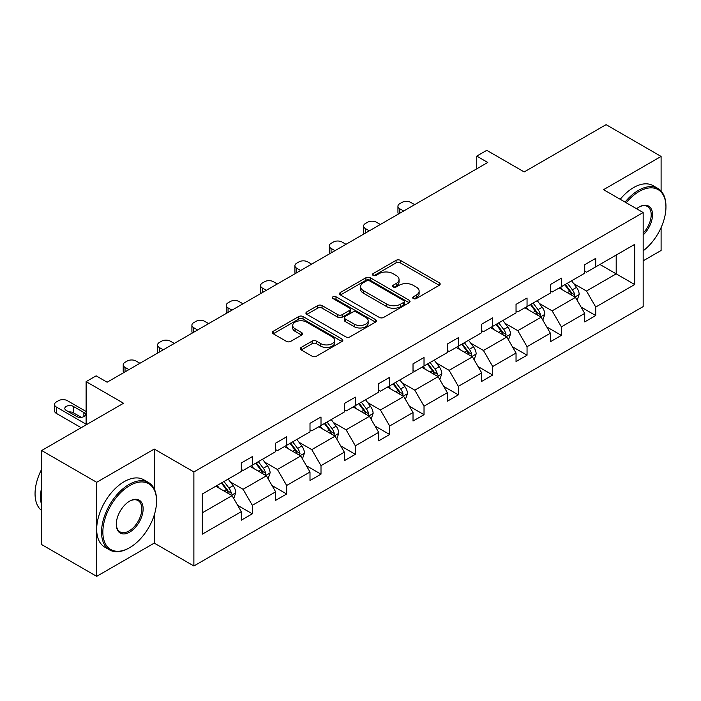 <?xml version="1.0" encoding="UTF-8"?>
<svg xmlns="http://www.w3.org/2000/svg" width="701" height="701" viewBox="0 0 701 701"><rect width="100%" height="100%" fill="white"/><g stroke="black" fill="none" stroke-linecap="round" stroke-linejoin="round"><path stroke-width="1.05" d="M413.301 298.556A2.138 1.236 0 0 0 416.324 298.556L439.282 285.298A3.058 1.761 0 0 0 440.175 284.054A3.058 1.761 0 0 0 439.282 282.81L400.385 260.351A3.058 1.761 0 0 0 396.065 260.351L373.107 273.609A2.138 1.236 0 0 0 372.485 274.477A2.138 1.236 0 0 0 373.107 275.353A2.138 1.236 0 0 0 376.139 275.353L379.11 273.635A9.779 5.643 0 0 1 392.937 273.635L396.179 275.511A9.779 5.643 0 0 1 399.035 279.497A9.779 5.643 0 0 1 396.179 283.493L393.208 285.211A2.138 1.236 0 0 0 392.578 286.078A2.138 1.236 0 0 0 393.208 286.954A2.138 1.236 0 0 0 396.231 286.954L399.202 285.237A9.779 5.643 0 0 1 413.029 285.237L416.271 287.112A9.779 5.643 0 0 1 419.137 291.099A9.779 5.643 0 0 1 416.271 295.095L413.301 296.812A2.138 1.236 0 0 0 412.67 297.68A2.138 1.236 0 0 0 413.301 298.556L413.301 296.812M661.104 191.04L661.104 156.428L606.076 124.655L524.182 171.938L486.766 150.329L476.75 156.113L476.75 168.818M643.168 260.833L661.104 250.476L661.104 227.571M154.255 488.93L154.255 449.061L96.685 482.297L96.685 576.345L41.657 544.572L41.657 450.524L123.542 403.241L86.118 381.633L86.118 424.85M96.685 482.297L41.657 450.524M301.211 347.424A3.058 1.761 0 0 0 300.317 348.677A3.058 1.761 0 0 0 301.211 349.922L312.12 356.222A3.058 1.761 0 0 0 316.44 356.222L341.939 341.501A3.058 1.761 0 0 0 342.833 340.257A3.058 1.761 0 0 0 341.939 339.004L303.051 316.554A3.058 1.761 0 0 0 298.722 316.554L273.232 331.275A3.058 1.761 0 0 0 272.339 332.519A3.058 1.761 0 0 0 273.232 333.764L286.411 341.378A3.058 1.761 0 0 0 290.731 341.378L301.64 335.078A3.058 1.761 0 0 0 302.534 333.825A3.058 1.761 0 0 0 301.64 332.581L295.103 328.804A8.175 4.723 0 0 1 292.711 325.474A8.175 4.723 0 0 1 297.759 321.111A8.175 4.723 0 0 1 306.67 322.136L332.274 336.918A8.175 4.723 0 0 1 334.666 340.257A8.175 4.723 0 0 1 329.619 344.612A8.175 4.723 0 0 1 320.707 343.586L316.44 341.124A3.058 1.761 0 0 0 312.12 341.124L301.211 347.424L301.211 349.922M86.118 381.633L96.133 375.85L107.139 382.211L487.756 162.466L476.75 156.113M154.255 449.061L193.879 471.939L643.168 212.543L643.168 306.591L193.879 565.987L193.879 471.939M661.104 156.428L603.543 189.664L643.168 212.543M379.32 317.422A3.058 1.761 0 0 0 383.64 317.422L409.139 302.701A3.058 1.761 0 0 0 410.032 301.456A3.058 1.761 0 0 0 409.139 300.212L370.251 277.754A3.058 1.761 0 0 0 365.922 277.754L340.432 292.475A3.058 1.761 0 0 0 339.529 293.719A3.058 1.761 0 0 0 340.432 294.972L379.32 317.422M333.825 299.02A2.138 1.236 0 0 1 335.998 299.318L335.998 296.777L375.543 319.603A3.058 1.761 0 0 1 376.437 320.856A3.058 1.761 0 0 1 375.543 322.101L350.044 336.822A3.058 1.761 0 0 1 345.724 336.822L306.828 314.363L306.828 311.875A3.058 1.761 0 0 0 305.934 313.119A3.058 1.761 0 0 0 306.828 314.363M306.828 311.875L317.737 305.575A3.058 1.761 0 0 1 322.066 305.575L337.838 314.679A3.058 1.761 0 0 0 342.158 314.679L349.396 310.499A3.058 1.761 0 0 0 350.29 309.255A3.058 1.761 0 0 0 349.396 308.002L332.975 298.521A2.138 1.236 0 0 1 332.344 297.653A2.138 1.236 0 0 1 333.667 296.514A2.138 1.236 0 0 1 335.998 296.777M202.352 493.986L241.31 471.493L241.31 462.975L252.325 456.623L252.325 465.14L275.651 451.663L275.651 443.146L286.665 436.793L286.665 445.31L310 431.842L310 423.325L321.005 416.972L321.005 425.481L344.34 412.013L344.34 403.496L355.346 397.143L355.346 405.66L378.68 392.183L378.68 383.675L389.686 377.313L389.686 385.83L413.02 372.362L413.02 363.845L424.026 357.492L424.026 366.001L447.361 352.533L447.361 344.016L458.366 337.663L458.366 346.18L481.701 332.703L481.701 324.195L492.707 317.833L492.707 326.351L516.041 312.883L516.041 304.365L527.047 298.013L527.047 306.53L550.381 293.053L550.381 284.536L561.387 278.183L561.387 286.7L584.722 273.224L584.722 264.715L595.727 258.354L595.727 266.871L634.694 244.377L634.694 284.536L595.727 307.038L595.727 315.546L584.722 321.908L584.722 313.391L561.387 326.859L561.387 335.376L550.381 341.729L550.381 333.212L527.047 346.688L527.047 355.205L516.041 361.558L516.041 353.041L492.707 366.518L492.707 375.026L481.701 381.388L481.701 372.871L458.366 386.339L458.366 394.856L447.361 401.209L447.361 392.691L424.026 406.168L424.026 414.685L413.02 421.038L413.02 412.521L389.686 425.989L389.686 434.506L378.68 440.859L378.68 432.351L355.346 445.818L355.346 454.336L344.34 460.688L344.34 452.171L321.005 465.648L321.005 474.165L310 480.518L310 472.001L286.665 485.469L286.665 493.986L275.651 500.339L275.651 491.83L252.325 505.298L252.325 513.815L241.31 520.168L241.31 511.651L202.352 534.144L202.352 493.986M250.117 466.41L266.406 475.813L243.072 489.289L230.331 481.929M243.072 489.289L252.325 505.298M266.406 475.813L275.651 491.83M241.31 469.46L243.072 470.476L252.325 465.14M284.457 446.581L300.747 455.983L277.412 469.46L264.671 462.099M277.412 469.46L286.665 485.469M300.747 455.983L310 472.001M275.651 449.63L277.412 450.647L286.665 445.31M318.797 426.751L335.087 436.162L311.761 449.63L299.012 442.278M311.761 449.63L321.005 465.648M335.087 436.162L344.34 452.171M310 429.809L311.761 430.826L321.005 425.481M353.138 406.93L369.436 416.333L346.101 429.809L333.352 422.449M346.101 429.809L355.346 445.818M369.436 416.333L378.68 432.351M344.34 409.98L346.101 410.996L355.346 405.66M387.478 387.101L403.776 396.512L380.441 409.98L367.701 402.619M380.441 409.98L389.686 425.989M403.776 396.512L413.02 412.521M378.68 390.15L380.441 391.167L389.686 385.83M421.827 367.28L438.116 376.682L414.782 390.15L402.041 382.799M414.782 390.15L424.026 406.168M438.116 376.682L447.361 392.691M413.02 370.33L414.782 371.346L424.026 366.001M456.167 347.451L472.456 356.853L449.122 370.33L436.381 362.969M449.122 370.33L458.366 386.339M472.456 356.853L481.701 372.871M447.361 350.5L449.122 351.516L458.366 346.18M490.507 327.621L506.797 337.032L483.462 350.5L470.722 343.148M483.462 350.5L492.707 366.518M506.797 337.032L516.041 353.041M481.701 330.67L483.462 331.687L492.707 326.351M524.847 307.8L541.137 317.202L517.802 330.67L505.062 323.319M517.802 330.67L527.047 346.688M541.137 317.202L550.381 333.212M516.041 310.85L517.802 311.866L527.047 306.53M559.188 287.971L575.477 297.373L552.143 310.85L539.402 303.489M552.143 310.85L561.387 326.859M575.477 297.373L584.722 313.391M550.381 291.02L552.143 292.037L561.387 286.7M599.907 264.461L616.197 273.863L586.483 291.02L573.742 283.668M586.483 291.02L595.727 307.038M634.694 284.536L616.197 273.863L616.197 255.05L634.694 244.377M96.685 576.345L154.255 543.109L193.879 565.987M584.722 271.191L586.483 272.207L595.727 266.871M202.352 512.799L232.066 495.642L215.777 486.231M232.066 495.642L241.31 511.651M581.085 307.099L595.727 315.546M546.745 326.929L561.387 335.376M512.405 346.75L527.047 355.205M478.064 366.579L492.707 375.026M443.724 386.4L458.366 394.856M409.384 406.23L424.026 414.685M375.044 426.059L389.686 434.506M340.704 445.88L355.346 454.336M306.363 465.709L321.005 474.165M272.023 485.539L286.665 493.986M237.683 505.36L252.325 513.815M154.255 543.109L154.255 515.025M414.151 298.854L416.271 297.636A9.779 5.643 0 0 0 419.137 293.64L419.137 291.099M399.035 279.497L399.035 282.039A9.779 5.643 0 0 1 396.179 286.034L394.058 287.252M439.238 285.325L400.385 262.893A3.058 1.761 0 0 0 396.065 262.893L373.966 275.651M409.104 302.727L370.251 280.295A3.058 1.761 0 0 0 365.922 280.295L340.467 294.99M403.741 302.333A2.138 1.236 0 0 0 404.363 301.456A2.138 1.236 0 0 0 403.741 300.58L369.602 280.873A2.138 1.236 0 0 0 366.57 280.873L363.442 282.678A9.779 5.643 0 0 0 360.577 286.674A9.779 5.643 0 0 0 363.442 290.661L386.777 304.138A9.779 5.643 0 0 0 400.604 304.138L403.741 302.333L403.741 304.874A2.138 1.236 0 0 0 404.363 303.997L404.363 301.456M360.577 286.674L360.577 289.215A9.779 5.643 0 0 0 363.442 293.211L363.442 290.661M403.741 304.874L400.604 306.679A9.779 5.643 0 0 1 386.777 306.679L363.442 293.211M306.872 314.39L317.737 308.116L317.737 305.575M350.29 309.255L350.29 311.796A3.058 1.761 0 0 1 349.396 313.04L342.158 317.22A3.058 1.761 0 0 1 337.838 317.22L322.066 308.116A3.058 1.761 0 0 0 317.737 308.116M335.998 299.318L375.499 322.127M354.207 324.125A8.175 4.723 0 0 0 363.109 325.15A8.175 4.723 0 0 0 368.156 320.795A8.175 4.723 0 0 0 365.764 317.457L356.739 312.243A3.058 1.761 0 0 0 352.419 312.243L345.181 316.423A3.058 1.761 0 0 0 344.287 317.676A3.058 1.761 0 0 0 345.181 318.92L354.207 324.125L354.207 326.675A8.175 4.723 0 0 0 363.109 327.691A8.175 4.723 0 0 0 368.156 323.336L368.156 320.795M344.287 317.676L344.287 320.217A3.058 1.761 0 0 0 345.181 321.461L345.181 318.92M354.207 326.675L345.181 321.461M334.666 340.257L334.666 342.798A8.175 4.723 0 0 1 329.619 347.153A8.175 4.723 0 0 1 320.707 346.136L316.44 343.665A3.058 1.761 0 0 0 312.12 343.665L301.255 349.948M292.711 325.474L292.711 328.015A8.175 4.723 0 0 0 295.103 331.345L295.103 328.804M301.605 335.096L295.103 331.345M341.904 341.527L303.051 319.095A3.058 1.761 0 0 0 298.722 319.095L273.267 333.79M577.151 300.273L579.175 294.429A8.246 4.767 -120 0 0 576.537 287.401L571.595 280.803M403.662 211.019L399.763 208.767A6.23 3.593 -0 0 1 397.94 206.225A6.23 3.593 -0 0 1 399.763 203.684L401.971 202.414A6.23 3.593 -0 0 1 410.768 202.414L414.668 204.657M562.737 290.021L560.59 287.156M398.466 214.015A6.23 3.593 180 0 1 397.94 212.578L397.94 206.225M574.259 296.672L574.715 294.779A8.246 4.767 -120 0 0 572.358 289.82L567.416 283.222M565.348 284.413L570.789 291.669A4.206 2.427 60 0 1 571.552 292.948L574.715 294.779M564.769 284.746L569.72 291.344A8.246 4.767 60 0 1 571.771 295.235M643.168 250.818A37.977 21.924 120 0 0 665.95 207.014A37.977 21.924 120 0 0 639.093 191.504A37.977 21.924 120 0 0 626.212 202.747M625.064 202.09A38.914 22.467 -60 0 1 638.436 190.365A38.914 22.467 -60 0 1 657.888 188.438A38.914 22.467 -60 0 1 665.95 206.252L665.95 207.014M636.578 208.74A18.988 10.962 -60 0 1 639.093 207.014L639.093 207.014A18.988 10.962 -60 0 1 652.359 212.482A18.988 10.962 -60 0 1 643.168 234.94M620.219 199.294A38.914 22.467 -60 0 1 633.59 187.57A38.914 22.467 -60 0 1 653.052 185.642L657.888 188.438M643.168 233.1A18.06 10.427 120 0 0 647.461 206.497A18.06 10.427 120 0 0 638.76 207.207M129.045 547.998L129.711 547.621A37.977 21.924 120 0 0 156.56 501.101A37.977 21.924 120 0 0 129.711 485.6A37.977 21.924 120 0 0 102.854 532.112A37.977 21.924 120 0 0 129.711 547.621L129.045 547.998A38.914 22.467 -60 0 1 109.593 549.926A38.914 22.467 -60 0 1 103.625 518.749A38.914 22.467 -60 0 1 129.045 484.452A38.914 22.467 -60 0 1 148.507 482.525A38.914 22.467 -60 0 1 156.56 500.339L156.56 501.101M129.711 532.112A18.988 10.962 -60 0 1 116.278 524.366A18.988 10.962 -60 0 1 129.703 501.101A18.988 10.962 -60 0 1 129.711 501.101A18.988 10.962 -60 0 1 143.135 508.856A18.988 10.962 -60 0 1 129.711 532.112M116.287 523.971A18.06 10.427 120 0 0 120.02 531.866A18.06 10.427 120 0 0 129.045 530.972A18.06 10.427 120 0 0 140.84 515.06A18.06 10.427 120 0 0 138.071 500.593A18.06 10.427 120 0 0 129.37 501.303M109.593 549.926L104.747 547.13A38.914 22.467 -60 0 1 98.78 515.954A38.914 22.467 -60 0 1 124.2 481.657A38.914 22.467 -60 0 1 143.661 479.729L148.507 482.525M41.657 505.176A38.914 22.467 -60 0 1 41.657 487.379M41.657 510.573A38.914 22.467 -60 0 1 41.657 469.267M542.811 320.103L544.835 314.25A8.246 4.767 -120 0 0 542.197 307.231L537.255 300.633M369.322 230.839L365.423 228.596A6.23 3.593 -0 0 1 363.6 226.055A6.23 3.593 -0 0 1 365.423 223.514L367.631 222.235A6.23 3.593 -0 0 1 376.428 222.235L380.328 224.486M528.396 309.842L526.249 306.985M364.117 233.845A6.23 3.593 180 0 1 363.6 232.408L363.6 226.055M539.919 316.501L540.375 314.609A8.246 4.767 -120 0 0 538.017 309.64L533.075 303.042M531.007 304.243L536.449 311.498A4.206 2.427 60 0 1 537.211 312.777L540.375 314.609M530.429 304.567L535.371 311.165A8.246 4.767 60 0 1 537.43 315.064M508.47 339.924L510.494 334.079A8.246 4.767 -120 0 0 507.857 327.052L502.915 320.453M334.982 250.669L331.082 248.417A6.23 3.593 -0 0 1 329.26 245.876A6.23 3.593 -0 0 1 331.082 243.335L333.282 242.064A6.23 3.593 -0 0 1 342.088 242.064L345.987 244.316M494.056 329.672L491.909 326.815M329.777 253.674A6.23 3.593 180 0 1 329.26 252.229L329.26 245.876M505.579 336.322L506.034 334.43A8.246 4.767 -120 0 0 503.677 329.47L498.735 322.872M496.667 324.064L502.109 331.328A4.206 2.427 60 0 1 502.871 332.598L506.034 334.43M496.089 324.397L501.031 330.995A8.246 4.767 60 0 1 503.09 334.894M474.13 359.753L476.154 353.909A8.246 4.767 -120 0 0 473.517 346.881L468.575 340.283M300.641 270.498L296.742 268.246A6.23 3.593 -0 0 1 294.919 265.705A6.23 3.593 -0 0 1 296.742 263.164L298.941 261.894A6.23 3.593 -0 0 1 307.748 261.894L311.647 264.137M459.716 349.501L457.569 346.636M295.436 273.495A6.23 3.593 180 0 1 294.919 272.058L294.919 265.705M471.238 356.152L471.694 354.259A8.246 4.767 -120 0 0 469.337 349.3L464.395 342.701M462.327 343.893L467.769 351.148A4.206 2.427 60 0 1 468.531 352.428L471.694 354.259M461.749 344.226L466.691 350.824A8.246 4.767 60 0 1 468.75 354.715M439.79 379.583L441.814 373.729A8.246 4.767 -120 0 0 439.176 366.711L434.234 360.112M266.301 290.319L262.402 288.076A6.23 3.593 -0 0 1 260.579 285.535A6.23 3.593 -0 0 1 262.402 282.985L264.601 281.714A6.23 3.593 -0 0 1 273.408 281.714L277.307 283.966M425.376 369.322L423.229 366.465M261.096 293.325A6.23 3.593 180 0 1 260.579 291.888L260.579 285.535M436.898 375.981L437.354 374.08A8.246 4.767 -120 0 0 434.997 369.12L430.055 362.522M427.987 363.714L433.428 370.978A4.206 2.427 60 0 1 434.191 372.257L437.354 374.08M427.408 364.047L432.351 370.645A8.246 4.767 60 0 1 434.41 374.544M405.441 399.404L407.465 393.559A8.246 4.767 -120 0 0 404.836 386.531L399.894 379.933M231.961 310.149L228.062 307.897A6.23 3.593 -0 0 1 226.239 305.356A6.23 3.593 -0 0 1 228.062 302.814L230.261 301.544A6.23 3.593 -0 0 1 239.067 301.544L242.967 303.796M391.027 389.151L388.889 386.295M226.756 313.145A6.23 3.593 180 0 1 226.239 311.708L226.239 305.356M402.558 395.802L403.014 393.909A8.246 4.767 -120 0 0 400.657 388.95L395.714 382.352M393.647 383.543L399.088 390.808A4.206 2.427 60 0 1 399.85 392.078L403.014 393.909M393.068 383.876L398.01 390.475A8.246 4.767 60 0 1 400.069 394.365M371.101 419.233L373.125 413.388A8.246 4.767 -120 0 0 370.496 406.361L365.554 399.763M197.621 329.978L193.721 327.726A6.23 3.593 -0 0 1 191.899 325.185A6.23 3.593 -0 0 1 193.721 322.644L195.921 321.373A6.23 3.593 -0 0 1 204.727 321.373L208.626 323.617M356.686 408.981L354.548 406.116M192.416 332.975A6.23 3.593 180 0 1 191.899 331.538L191.899 325.185M368.218 415.632L368.673 413.739A8.246 4.767 -120 0 0 366.316 408.771L361.374 402.181M359.306 403.373L364.748 410.628A4.206 2.427 60 0 1 365.51 411.908L368.673 413.739M358.728 403.706L363.67 410.304A8.246 4.767 60 0 1 365.729 414.195M336.76 439.054L338.785 433.209A8.246 4.767 -120 0 0 336.156 426.19L331.214 419.592M163.28 349.799L159.381 347.556A6.23 3.593 -0 0 1 157.559 345.006A6.23 3.593 -0 0 1 159.381 342.465L161.581 341.194A6.23 3.593 -0 0 1 170.387 341.194L174.286 343.446M322.346 428.802L320.208 425.945M158.076 352.805A6.23 3.593 180 0 1 157.559 351.367L157.559 345.006M333.869 435.461L334.333 433.56A8.246 4.767 -120 0 0 331.976 428.6L327.034 422.002M324.966 423.194L330.399 430.458A4.206 2.427 60 0 1 331.17 431.737L334.333 433.56M324.388 423.527L329.33 430.125A8.246 4.767 60 0 1 331.389 434.024M302.42 458.883L304.444 453.039A8.246 4.767 -120 0 0 301.816 446.011L296.873 439.413M128.931 369.629L125.041 367.377A6.23 3.593 -0 0 1 123.218 364.835A6.23 3.593 -0 0 1 125.041 362.294L127.24 361.024A6.23 3.593 -0 0 1 136.047 361.024L139.946 363.276M288.006 448.631L285.868 445.766M123.735 372.625A6.23 3.593 180 0 1 123.218 371.188L123.218 364.835M299.529 455.282L299.993 453.389A8.246 4.767 -120 0 0 297.636 448.43L292.694 441.832M290.626 443.023L296.059 450.287A4.206 2.427 60 0 1 296.83 451.558L299.993 453.389M290.048 443.356L294.99 449.954A8.246 4.767 60 0 1 297.049 453.845M268.08 478.713L270.104 472.868A8.246 4.767 -120 0 0 267.475 465.841L262.533 459.243M253.666 468.461L251.528 465.595M265.188 475.112L265.653 473.219A8.246 4.767 -120 0 0 263.296 468.25L258.354 461.652M256.286 462.853L261.718 470.108A4.206 2.427 60 0 1 262.489 471.387L265.653 473.219M255.707 463.186L260.649 469.775A8.246 4.767 60 0 1 262.709 473.674M233.74 498.534L235.764 492.689A8.246 4.767 -120 0 0 233.135 485.662L228.193 479.072M86.118 424.21L56.36 407.027A6.23 3.593 -0 0 1 54.538 404.486A6.23 3.593 -0 0 1 56.36 401.945L58.56 400.674A6.23 3.593 -0 0 1 67.366 400.674L86.118 411.505M219.325 488.282L217.187 485.425M81.167 427.706L56.36 413.388A6.23 3.593 180 0 1 54.538 410.847L54.538 404.486M81.281 417.358L73.307 412.749A4.977 2.874 -0 0 0 68.856 411.96M230.848 494.932L231.312 493.04A8.246 4.767 -120 0 0 228.947 488.08L224.005 481.482M221.945 482.674L227.378 489.938A4.206 2.427 60 0 1 228.14 491.217L231.312 493.04M221.367 483.007L226.309 489.605A8.246 4.767 60 0 1 228.368 493.504M66.262 410.462L76.83 416.56A4.977 2.874 -0 0 0 82.262 417.183A4.977 2.874 -0 0 0 85.338 414.528A4.977 2.874 -0 0 0 83.875 412.495L73.307 406.396A4.977 2.874 -0 0 0 67.883 405.774A4.977 2.874 -0 0 0 64.807 408.429A4.977 2.874 -0 0 0 66.262 410.462M416.271 297.636L416.271 295.095M393.208 286.954L393.208 285.211M396.179 286.034L396.179 283.493M373.107 275.353L373.107 273.609M396.065 262.893L396.065 260.351M400.385 262.893L400.385 260.351M439.282 285.298L439.282 282.81M340.432 294.972L340.432 292.475M365.922 280.295L365.922 277.754M370.251 280.295L370.251 277.754M409.139 302.701L409.139 300.212M386.777 306.679L386.777 304.138M400.604 306.679L400.604 304.138M322.066 308.116L322.066 305.575M337.838 317.22L337.838 314.679M342.158 317.22L342.158 314.679M349.396 313.04L349.396 310.499M375.543 322.101L375.543 319.603M312.12 343.665L312.12 341.124M316.44 343.665L316.44 341.124M320.707 346.136L320.707 343.586M301.64 335.078L301.64 332.581M273.232 333.764L273.232 331.275M298.722 319.095L298.722 316.554M303.051 319.095L303.051 316.554M341.939 341.501L341.939 339.004M399.763 208.767L399.763 213.262M574.881 297.031L579.122 294.586M572.358 289.82L576.537 287.401M567.372 292.694L569.72 291.344M365.423 228.596L365.423 233.091M540.541 316.861L544.782 314.416M538.017 309.64L542.197 307.231M533.032 312.523L535.371 311.165M331.082 248.417L331.082 252.921M506.201 336.682L510.433 334.237M503.677 329.47L507.857 327.052M498.691 332.353L501.031 330.995M296.742 268.246L296.742 272.742M471.861 356.511L476.093 354.066M469.337 349.3L473.517 346.881M464.351 352.174L466.691 350.824M262.402 288.076L262.402 292.571M437.52 376.341L441.753 373.896M434.997 369.12L439.176 366.711M430.011 372.003L432.351 370.645M228.062 307.897L228.062 312.401M403.18 396.161L407.412 393.717M400.657 388.95L404.836 386.531M395.671 391.824L398.01 390.475M193.721 327.726L193.721 332.221M368.84 415.991L373.072 413.546M366.316 408.771L370.496 406.361M361.322 411.653L363.67 410.304M159.381 347.556L159.381 352.051M334.5 435.82L338.732 433.367M331.976 428.6L336.156 426.19M326.981 431.483L329.33 430.125M125.041 367.377L125.041 371.88M300.159 455.641L304.392 453.197M297.636 448.43L301.816 446.011M292.641 451.304L294.99 449.954M265.819 475.471L270.051 473.026M263.296 468.25L267.475 465.841M258.301 471.133L260.649 469.775M56.36 407.027L56.36 413.388M231.47 495.3L235.711 492.847M228.947 488.08L233.135 485.662M223.961 490.963L226.309 489.605M73.307 412.749L73.307 406.396M83.875 416.56L83.875 412.495"/></g></svg>
